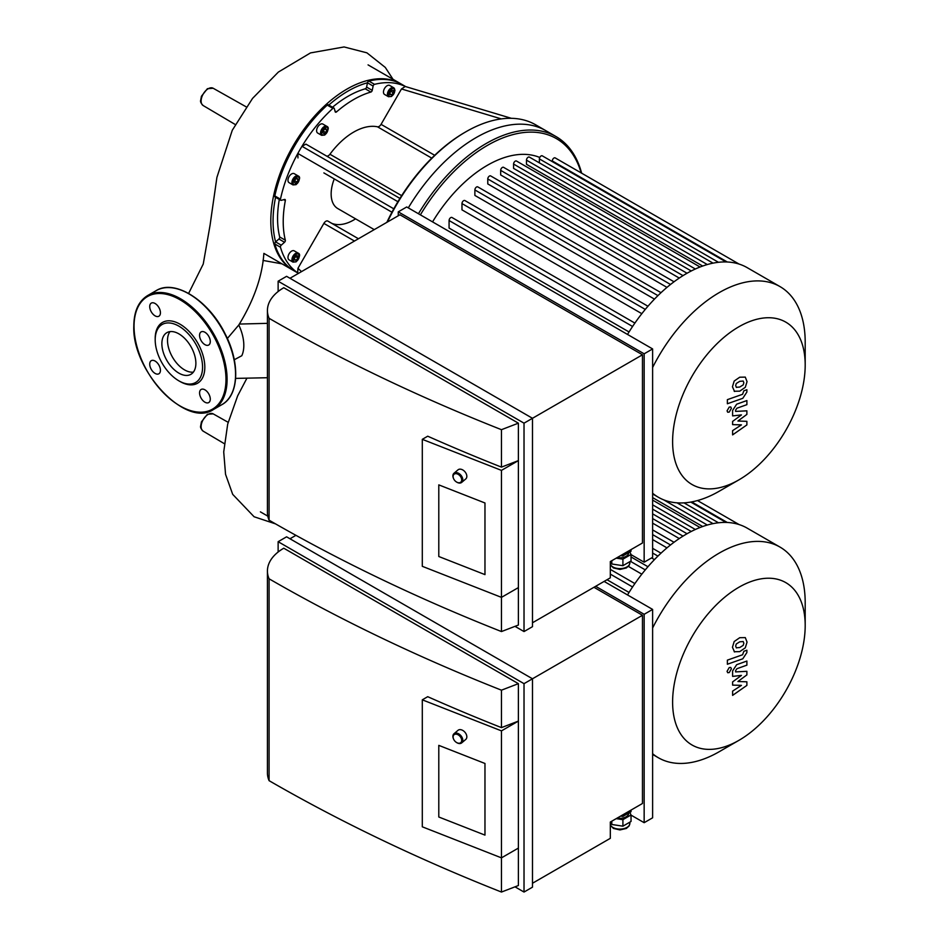 <?xml version="1.0" encoding="UTF-8"?>
<svg xmlns="http://www.w3.org/2000/svg" width="939" height="939" viewBox="0 0 939 939"><rect width="100%" height="100%" fill="white"/><g stroke="black" fill="none" stroke-linecap="round" stroke-linejoin="round"><path stroke-width="1.41" d="M629.048 592.462L607.017 579.739M641.83 574.175L628.379 566.405M654.471 559.609L651.572 557.93M666.972 547.871L652.617 539.573M679.273 538.552L652.617 523.152M691.257 531.462L652.617 509.149M702.665 526.521L652.617 497.623M805.192 625.527A93.759 54.133 120 0 0 738.899 587.251A93.759 54.133 120 0 0 672.606 702.079A93.759 54.133 120 0 0 738.899 740.355A93.759 54.133 120 0 0 805.192 625.527L805.192 602.768A121.636 70.225 120 0 0 780.004 547.085L747.151 528.117A121.636 70.225 120 0 0 738.97 524.525A121.636 70.225 120 0 0 725.812 522.424A121.636 70.225 120 0 0 712.654 523.716A121.636 70.225 120 0 0 699.496 527.718A121.636 70.225 120 0 0 686.339 534.138A121.636 70.225 120 0 0 673.181 542.906A121.636 70.225 120 0 0 660.011 554.104A121.636 70.225 120 0 0 646.854 568.013A121.636 70.225 120 0 0 633.696 585.302A121.636 70.225 120 0 0 627.522 594.939M780.004 547.085A121.636 70.225 120 0 0 652.617 627.991M652.617 753.724A121.636 70.225 120 0 0 658.368 757.75A121.636 70.225 120 0 0 719.192 751.728L738.899 740.355M323.908 172.929A3.991 2.301 -60 0 1 323.873 172.905L391.95 212.214M297.956 157.94L297.839 153.444A107.668 62.162 -60 0 1 301.982 146.284L397.901 201.697A137.986 79.662 120 0 0 393.793 208.81L297.839 153.444A107.668 62.162 -60 0 0 280.468 199.174L274.834 195.922A1.596 0.916 120 0 0 275.115 197.037L280.761 200.289A1.596 0.916 -60 0 1 280.468 199.174M328.65 105.215A1.596 0.916 120 0 0 328.368 104.804A1.596 0.916 120 0 0 327.253 105.109L332.899 108.372A107.668 62.162 -60 0 0 301.982 146.284L305.926 144.125L399.92 198.399M326.385 155.933A3.991 2.301 120 0 0 329.941 154.242A59.814 34.532 -60 0 1 377.478 126.8A3.991 2.301 120 0 0 381.058 124.347L401.481 88.959L405.225 86.47L511.379 118.314M374.52 84.346L368.874 81.083A1.596 0.916 120 0 0 367.478 82.796L373.123 86.059A1.596 0.916 -60 0 1 374.52 84.346A107.668 62.162 -60 0 1 405.331 86.505M373.123 86.059L372.243 90.344L366.597 87.092L367.478 82.808A1.596 0.916 -60 0 1 367.478 82.796A106.072 61.246 -60 0 0 328.814 105.074M332.547 107.222A99.698 57.561 -60 0 1 365.236 88.806L370.882 92.057A1.596 0.916 120 0 0 372.243 90.344M370.882 92.057A99.698 57.561 120 0 0 336.538 111.882L334.965 110.978M332.899 108.372A1.596 0.916 -60 0 1 334.002 108.067A1.596 0.916 -60 0 1 334.296 108.478L335.176 111.753A1.596 0.916 120 0 0 335.458 112.164A1.596 0.916 120 0 0 336.538 111.882M388.488 96.729L384.544 94.44A5.188 2.993 -60 0 1 384.544 88.454A5.188 2.993 -60 0 1 389.732 85.461L393.676 87.75A5.188 2.993 120 0 0 388.488 90.743A5.188 2.993 120 0 0 388.488 96.729L391.586 96.447L394.979 90.437L393.676 87.75A5.188 2.993 120 0 1 394.744 90.121M321.631 135.322L317.687 133.045A5.188 2.993 -60 0 1 316.889 128.889A5.188 2.993 -60 0 1 320.281 124.324A5.188 2.993 -60 0 1 322.875 124.065L326.819 126.342A5.188 2.993 120 0 0 324.225 126.601A5.188 2.993 120 0 0 320.845 131.167A5.188 2.993 120 0 0 321.631 135.322L324.73 135.052C328.556 130.169 329.249 127.27 326.819 126.342M387.408 222.027A139.571 80.59 -60 0 1 465.932 131.753L464.805 132.411A137.986 79.662 120 0 0 397.901 201.697M298.367 273.437L297.663 272.768L297.956 268.284L323.873 223.388A3.991 2.301 -60 0 1 327.864 221.076A3.991 2.301 -60 0 1 328.004 221.181L358.44 238.752L327.864 221.076M331.772 223.341A47.854 27.63 120 0 0 355.588 218.846M292.991 184.924L289.048 182.647A5.188 2.993 -60 0 1 288.25 178.492A5.188 2.993 -60 0 1 291.642 173.926A5.188 2.993 -60 0 1 294.236 173.668L298.179 175.945A5.188 2.993 120 0 0 295.585 176.203A5.188 2.993 120 0 0 292.205 180.769A5.188 2.993 120 0 0 292.991 184.924L296.09 184.643C299.917 179.772 300.609 176.872 298.179 175.945M295.175 183.281L294.2 181.884L295.175 179.372L297.123 178.246L298.109 179.631L297.123 182.154L295.175 183.281M323.814 133.678L322.84 132.282L323.814 129.77L325.763 128.643L326.749 130.028L325.763 132.552L323.814 133.678M389.955 92.409L391.645 90.308L393.335 90.449L393.335 92.715L391.645 94.816L389.955 94.663L389.955 92.409M294.529 181.051L295.527 179.173M297.123 182.154L294.869 180.851M298.109 179.631L296.419 178.656M323.157 131.448L324.166 129.57M325.763 132.552L323.509 131.249M326.749 130.028L325.047 129.054M391.645 94.816L389.955 93.841M389.955 92.808L391.082 91.001M393.335 92.715L391.082 91.412M292.991 262.122L289.048 259.845A5.188 2.993 -60 0 1 287.98 257.474A5.188 2.993 -60 0 1 290.233 252.251A5.188 2.993 -60 0 1 294.236 250.866L298.179 253.143A5.188 2.993 120 0 0 294.189 254.539A5.188 2.993 120 0 0 291.923 259.751A5.188 2.993 120 0 0 292.991 262.122L296.09 261.852C299.917 256.981 300.609 254.07 298.179 253.143M297.839 258.108L296.149 260.22L294.459 260.068L294.459 257.814L296.149 255.701L297.839 255.854L297.839 258.108L295.585 256.406M294.459 258.213L295.585 256.805M296.149 260.22L294.459 259.246M393.793 208.81A137.986 79.662 120 0 0 386.845 222.355M283.766 199.667L285.339 200.57A1.596 0.916 120 0 0 285.033 199.502A1.596 0.916 120 0 0 284.529 199.455L281.266 200.336A1.596 0.916 -60 0 1 280.761 200.289M285.339 200.57A99.698 57.561 120 0 0 285.339 240.22L279.693 236.968A99.698 57.561 -60 0 1 279.306 199.444M284.529 242.262L281.266 245.161L275.62 241.91L278.895 239.011L284.529 242.262A1.596 0.916 120 0 0 285.339 240.22M297.745 272.85A107.668 62.162 -60 0 1 280.468 247.239A1.596 0.916 -60 0 1 281.266 245.161M334.272 178.915A31.903 18.416 120 0 0 331.15 193.95A31.903 18.416 120 0 0 337.758 208.552L374.25 229.621M275.573 197.296A106.072 61.246 -60 0 0 275.62 241.91A1.596 0.916 120 0 0 274.834 243.976L280.468 247.239M298.027 273.108L294.236 270.913A107.668 62.162 -60 0 1 274.834 243.976M274.834 195.922A107.668 62.162 -60 0 1 327.253 105.109M365.236 88.806A1.596 0.916 120 0 0 366.597 87.092M278.895 239.011A1.596 0.916 120 0 0 279.693 236.968M368.874 81.083A107.668 62.162 -60 0 1 401.904 84.416L405.695 86.611M465.932 131.753A139.571 80.59 -60 0 1 535.723 124.84L545.876 130.697A139.571 80.59 120 0 0 408.301 207.883A139.571 80.59 120 0 1 545.876 130.697L556.029 136.566A139.571 80.59 120 0 0 418.454 213.74M401.34 84.099A107.668 62.162 120 0 0 400.777 83.771A107.668 62.162 120 0 0 308.872 122.856A107.668 62.162 120 0 0 273.402 242.227A107.668 62.162 120 0 0 293.109 270.268A107.668 62.162 120 0 0 293.672 270.585M746.881 681.796L737.925 681.514L746.881 674.906L746.881 671.315L735.613 671.901L735.613 670.622L736.904 668.709L746.892 665.152L746.892 661.044L736.669 664.683L732.596 670.939L732.608 676.385L741.434 675.411L732.608 681.902L732.608 685.118L741.434 685.364L732.608 691.127L732.608 695.376L746.881 685.4L746.881 681.796M736.282 647.804L739.732 647.534L743.207 645.363L743.841 643.238L743.207 641.537L739.732 641.818L736.282 643.978L735.648 646.138L736.446 647.922M734.192 651.736L739.732 651.643L745.296 647.816L747.045 642.112L745.296 637.604L739.732 637.698L734.192 641.525L732.443 647.264L734.556 651.971M727.373 664.249L742.796 658.802L746.881 652.558L746.881 650.211L743.864 651.279L742.585 654.765L727.373 660.14L727.373 664.249M731.387 668.826L730.753 667.429L729.227 667.582L727.068 671.326L727.702 672.723L729.227 672.57L731.387 668.826M746.881 421.318L737.925 421.024L746.881 414.416L746.881 410.824L735.613 411.411L735.613 410.132L736.904 408.219L746.892 404.662L746.892 400.554L736.669 404.193L732.596 410.449L732.608 415.895L741.434 414.921L732.608 421.423L732.608 424.628L741.434 424.874L732.608 430.637L732.608 434.886L746.881 424.909L746.881 421.318M736.282 387.314L739.732 387.044L743.207 384.873L743.841 382.748L743.207 381.046L739.732 381.328L736.282 383.488L735.648 385.647L736.446 387.431M734.192 391.246L739.732 391.164L745.296 387.326L747.045 381.621L745.296 377.114L739.732 377.208L734.192 381.034L732.443 386.774L734.556 391.481M727.373 403.758L742.796 398.312L746.881 392.068L746.881 389.732L743.864 390.788L742.585 394.286L727.373 399.65L727.373 403.758M731.387 408.348L730.753 406.951L729.227 407.092L727.068 410.836L727.702 412.233L729.227 412.08L731.387 408.348M539.749 157.47A113.654 65.624 120 0 0 432.55 221.886M629.048 331.972L449.077 228.06L449.077 220.524A2.394 1.385 -60 0 1 450.121 218.118A2.394 1.385 -60 0 1 451.964 217.484L634.881 323.086M641.83 313.685L461.976 209.855L461.976 203.575A2.394 1.385 -60 0 1 463.021 201.169A2.394 1.385 -60 0 1 464.864 200.535L647.957 306.243M654.471 299.118L474.876 195.429L474.876 189.936A2.394 1.385 -60 0 1 475.92 187.53A2.394 1.385 -60 0 1 477.763 186.884L661.009 292.686M666.972 287.381L487.775 183.927L487.775 178.962A2.394 1.385 -60 0 1 488.82 176.555A2.394 1.385 -60 0 1 490.663 175.922L674.026 281.782M679.273 278.061L500.675 174.947L500.675 170.37A2.394 1.385 120 0 1 501.719 167.964A2.394 1.385 120 0 1 503.562 167.318L687.043 273.249M691.257 270.972L513.574 168.386L513.574 164.067A2.394 1.385 120 0 1 514.619 161.661A2.394 1.385 120 0 1 516.462 161.015L700.048 267.005M702.665 266.03L526.474 164.313L526.474 160.146A2.394 1.385 120 0 1 527.518 157.74A2.394 1.385 120 0 1 529.373 157.095L713.041 263.143M805.192 365.036A93.759 54.133 120 0 0 738.899 326.76A93.759 54.133 120 0 0 672.606 441.588A93.759 54.133 120 0 0 738.899 479.864A93.759 54.133 120 0 0 805.192 365.036L805.192 342.277A121.636 70.225 120 0 0 780.004 286.595L747.151 267.627A121.636 70.225 120 0 0 738.97 264.035A121.636 70.225 120 0 0 725.812 261.946A121.636 70.225 120 0 0 712.654 263.225A121.636 70.225 120 0 0 699.496 267.228A121.636 70.225 120 0 0 686.339 273.648A121.636 70.225 120 0 0 673.181 282.416A121.636 70.225 120 0 0 660.011 293.614A121.636 70.225 120 0 0 646.854 307.523A121.636 70.225 120 0 0 633.696 324.812A121.636 70.225 120 0 0 627.522 334.448M726.047 261.946L542.273 155.839A2.394 1.385 120 0 0 540.43 156.484A2.394 1.385 120 0 0 539.385 158.891L539.385 162.881M739.063 264.059L555.172 157.893A2.394 1.385 120 0 0 553.329 158.538A2.394 1.385 120 0 0 552.285 160.945L552.285 161.625M581.64 173.175A139.571 80.59 120 0 0 556.029 136.566M581.159 172.893A137.986 79.662 120 0 0 420.379 214.855M780.004 286.595A121.636 70.225 120 0 0 652.617 367.501M652.617 493.245A121.636 70.225 120 0 0 658.368 497.271A121.636 70.225 120 0 0 719.192 491.238L738.899 479.864M149.724 364.144A7.582 4.378 60 0 1 151.296 360.67A7.582 4.378 60 0 1 158.867 365.048A7.582 4.378 60 0 1 158.867 373.792A7.582 4.378 60 0 1 153.034 371.762A7.582 4.378 60 0 1 149.724 364.144M204.925 402.197A7.582 4.378 60 0 1 199.984 395.519A7.582 4.378 60 0 1 201.134 389.45A7.582 4.378 60 0 1 208.716 393.828A7.582 4.378 60 0 1 208.716 402.573A7.582 4.378 60 0 1 204.925 402.197M210.289 341.55A7.582 4.378 60 0 1 208.716 345.012A7.582 4.378 60 0 1 201.134 340.646A7.582 4.378 60 0 1 201.134 331.89A7.582 4.378 60 0 1 206.979 333.92A7.582 4.378 60 0 1 210.289 341.55M155.076 303.485A7.582 4.378 60 0 1 160.029 310.163A7.582 4.378 60 0 1 158.867 316.232A7.582 4.378 60 0 1 151.296 311.865A7.582 4.378 60 0 1 151.296 303.109A7.582 4.378 60 0 1 155.076 303.485M155.193 338.521A35.095 20.259 60 0 1 180.006 324.19A35.095 20.259 60 0 1 204.819 367.172A35.095 20.259 60 0 1 180.006 381.492L178.88 380.847A33.499 19.343 60 0 1 155.193 339.824L155.193 338.521M155.193 339.824A33.499 19.343 60 0 1 178.88 326.15A33.499 19.343 60 0 1 202.566 367.172A33.499 19.343 60 0 1 178.88 380.847M193.387 372.114A24.05 13.885 60 0 1 176.203 362.56A24.05 13.885 60 0 1 167.518 340.423A24.05 13.885 60 0 1 170.006 331.62M161.872 343.674A24.05 13.885 60 0 1 166.849 332.664A24.05 13.885 60 0 1 190.899 346.55A24.05 13.885 60 0 1 190.899 374.321A24.05 13.885 60 0 1 172.365 367.877A24.05 13.885 60 0 1 161.872 343.674M227.355 338.486L238.799 324.988A36.011 20.787 60 0 1 241.793 355.728L234.281 359.743M239.398 324.061L267.427 323.345M484.97 763.477L438.795 745.366L484.97 763.477L484.97 835.111L484.97 763.477M438.795 817L438.795 745.366L438.795 817L484.97 835.111L438.795 817M456.448 742.444A5.986 4.038 -130.4 0 0 456.589 742.538A5.986 4.038 -130.4 0 0 461.718 742.866A5.986 4.038 -130.4 0 0 462.798 740.249A5.986 4.038 -130.4 0 0 459.476 734.333A5.986 4.038 -130.4 0 0 453.971 733.758A5.986 4.038 -130.4 0 0 453.478 738.876A5.986 4.038 -130.4 0 0 453.549 739.028M461.695 740.378A5.188 3.498 49.6 0 1 456.307 742.35A5.188 3.498 49.6 0 1 453.607 739.181A5.188 3.498 49.6 0 1 456.366 734.181A5.188 3.498 49.6 0 1 461.695 740.378M461.718 742.866L465.756 739.439A5.986 4.038 -130.4 0 0 466.836 736.822A5.986 4.038 -130.4 0 0 463.514 730.906A5.986 4.038 -130.4 0 0 458.009 730.319L453.971 733.758M620.656 816.073L622.886 816.414L631.02 811.719L631.02 810.087M622.886 814.794L622.886 816.414M610.573 821.895L611.782 824.477L622.909 826.179L631.031 821.472L631.031 814.958L622.909 819.665L622.909 826.179M611.782 821.191L611.782 824.477M629.834 812.399L631.031 814.958M622.909 819.665L616.207 818.644M617.193 818.069A8.768 5.071 0 0 0 628.672 813.256L628.672 813.068M532.483 883.259L610.315 838.327L610.315 822.048L642.464 803.491L642.464 615.28L532.483 678.78L532.483 887.167L524.021 892.05L524.021 683.662L278.132 541.697L286.595 536.815L532.483 678.78L524.021 683.662M422.304 699.825L422.304 826.813L501.461 857.859L518.387 848.093L518.387 885.536L501.461 892.05L501.461 730.871L422.304 699.825L427.714 696.691A1633.837 943.284 0 0 0 501.461 727.619L518.387 721.105L501.461 730.871M518.387 683.662L501.461 690.177A1633.837 943.284 180 0 1 269.082 578.8A55.835 32.231 180 0 1 267.427 571.006A55.835 32.231 180 0 1 283.778 548.212L518.387 683.662L518.387 848.093M501.461 727.619L501.461 690.177M267.427 571.006L267.427 772.879A55.835 32.231 0 0 0 269.082 780.673A1633.837 943.284 0 0 0 501.461 892.05M269.082 780.673L269.082 578.8M515.006 886.839L524.021 892.05M631.031 815.122L644.154 822.693L652.617 817.81L652.617 609.423L644.154 614.306L595.655 586.3M289.975 538.763L295.926 535.336M642.464 615.28L593.953 587.286M604.106 581.417L652.617 609.423M278.132 541.697L278.132 552.015M644.154 614.306L644.154 822.693M484.97 502.987L438.795 484.876L484.97 502.987L484.97 574.621L484.97 502.987M438.795 556.51L438.795 484.876L438.795 556.51L484.97 574.621L438.795 556.51M456.448 481.953A5.986 4.038 -130.4 0 0 456.589 482.047A5.986 4.038 -130.4 0 0 461.718 482.376A5.986 4.038 -130.4 0 0 462.798 479.759A5.986 4.038 -130.4 0 0 459.476 473.855A5.986 4.038 -130.4 0 0 453.971 473.268A5.986 4.038 -130.4 0 0 453.478 478.385A5.986 4.038 -130.4 0 0 453.549 478.55M461.695 479.888A5.188 3.498 49.6 0 1 456.307 481.871A5.188 3.498 49.6 0 1 453.607 478.69A5.188 3.498 49.6 0 1 456.366 473.69A5.188 3.498 49.6 0 1 461.695 479.888M461.718 482.376L465.756 478.949A5.986 4.038 -130.4 0 0 466.836 476.331A5.986 4.038 -130.4 0 0 463.514 470.427A5.986 4.038 -130.4 0 0 458.009 469.84L453.971 473.268M620.656 555.583L622.886 555.935L631.02 551.228L631.02 549.597M622.886 554.303L622.886 555.935M610.573 561.405L611.782 563.987L622.909 565.689L631.031 560.982L631.031 554.468L622.909 559.174L622.909 565.689M611.782 560.712L611.782 563.987M629.834 551.921L631.031 554.468M622.909 559.174L616.207 558.153M617.193 557.578A8.768 5.071 0 0 0 628.672 552.766L628.672 552.59M532.483 622.768L610.315 577.837L610.315 561.557L642.464 543L642.464 354.789L532.483 418.289L532.483 626.677L524.021 631.56L524.021 423.172L278.132 281.207L286.595 276.324L532.483 418.289L524.021 423.172M422.304 439.335L422.304 566.323L501.461 597.368L518.387 587.603L518.387 625.045L501.461 631.56L501.461 470.38L422.304 439.335L427.714 436.201A1633.837 943.284 0 0 0 501.461 467.129L518.387 460.615L501.461 470.38M518.387 423.172L501.461 429.686A1633.837 943.284 180 0 1 269.082 318.309A55.835 32.231 180 0 1 267.427 310.516A55.835 32.231 180 0 1 283.778 287.721L518.387 423.172L518.387 587.603M501.461 467.129L501.461 429.686M267.427 310.516L267.427 512.389A55.835 32.231 0 0 0 269.082 520.183A1633.837 943.284 0 0 0 501.461 631.56M269.082 520.183L269.082 318.309M515.006 626.348L524.021 631.56M631.031 554.632L644.154 562.203L652.617 557.32L652.617 348.932L644.154 353.815L398.265 211.85L406.716 206.967L652.617 348.932M289.975 278.273L399.955 214.785L642.464 354.789M278.132 281.207L278.132 291.524M644.154 353.815L644.154 562.203M398.265 211.85L398.265 215.759M657.934 556.111L652.617 553.036M670.528 544.96L652.617 534.62M645.281 569.891L630.433 561.322M632.581 586.969L610.315 574.105M683.017 536.134L652.617 518.574M707.302 525.03L663.627 499.818M695.33 529.49L652.617 504.83M718.476 522.777L683.991 502.87M727.302 522.483L691.667 501.907M401.657 195.652L329.941 154.242M377.478 126.8L431.764 158.139M434.687 155.299L381.058 124.347M401.481 88.959L501.309 118.901M323.873 223.388L354.461 241.041M301.501 271.629L297.956 268.284M296.149 177.178A4.39 2.535 -60 0 1 298.837 181.004A4.39 2.535 -60 0 1 293.461 184.103A4.39 2.535 -60 0 1 296.149 177.178M324.788 127.575A4.39 2.535 -60 0 1 327.476 131.401A4.39 2.535 -60 0 1 322.1 134.5A4.39 2.535 -60 0 1 324.788 127.575M394.744 90.766A4.39 2.535 -60 0 1 390.096 96.553A4.39 2.535 -60 0 1 390.096 90.355A4.39 2.535 -60 0 1 394.744 90.766M293.05 259.751A4.39 2.535 -60 0 1 297.698 253.964A4.39 2.535 -60 0 1 297.698 260.173A4.39 2.535 -60 0 1 293.05 259.751M657.934 295.621L474.876 189.936M670.528 284.47L487.775 178.962M645.281 309.412L461.976 203.575M632.581 326.479L449.077 220.524M683.017 275.643L500.675 170.37M707.302 264.54L526.474 160.146M695.33 269L513.574 164.067M718.476 262.298L539.385 158.891M727.302 261.993L552.285 160.945M134.042 326.303A65.002 37.525 60 0 1 202.988 320.152A65.002 37.525 60 0 1 202.988 412.08A65.002 37.525 60 0 1 134.042 326.303M147.669 295.539A65.8 37.994 60 0 1 213.47 333.521A65.8 37.994 60 0 1 213.47 409.498C186.192 428.477 131.753 370.659 133.808 325.986C133.96 311.29 138.585 301.137 147.669 295.539L156.132 290.656A65.8 37.994 60 0 1 221.933 328.638A65.8 37.994 60 0 1 221.933 404.615L213.47 409.498M189.314 294.071A65.002 37.525 60 0 1 235.56 374.168M208.188 88.759A9.989 5.763 120 0 0 201.674 97.527A9.989 5.763 120 0 0 203.164 105.544C200.969 103.313 200.148 101.576 200.676 100.309L201.439 96.248L207.402 88.689L213.153 88.243A9.989 5.763 120 0 0 208.188 88.759M208.188 414.369A9.989 5.763 120 0 0 201.674 423.137A9.989 5.763 120 0 0 203.164 431.154C200.969 428.923 200.148 427.186 200.676 425.919L201.439 421.857L207.402 414.299L213.153 413.853A9.989 5.763 120 0 0 208.188 414.369M629.869 822.141L629.869 823.35A9.965 5.751 180 0 1 621.278 829.043A9.965 5.751 180 0 1 610.315 824.923M629.869 561.651L629.869 562.86A9.965 5.751 180 0 1 621.278 568.564A9.965 5.751 180 0 1 610.315 564.433M652.617 548.329L661.009 553.177M652.617 529.901L674.026 542.273M631.031 556.956L647.957 566.733M610.315 569.386L634.881 583.577M687.043 533.739L652.617 513.856M713.041 523.633L677.019 502.834M700.048 527.495L652.617 500.111M726.047 522.436L690.775 502.072M739.063 524.549L697.501 500.557M652.617 754.428L658.368 757.75M260.396 511.861L267.803 516.145M334.002 108.067L328.368 104.804M263.882 253.389L293.109 270.268M368.065 64.885L400.777 83.771M652.617 493.937L658.368 497.271M156.132 290.656C174.783 278.754 208.892 300.503 225.137 333.861C240.302 362.888 239.093 395.448 221.933 404.615M267.427 377.724L235.642 378.394M263.002 260.42L281.982 263.847M203.164 105.544L235.278 124.535M213.153 88.243L246.241 106.882M203.164 431.154L224.257 443.631M213.153 413.853L228.154 422.304M393.018 79.287L385.283 67.42L366.903 52.83L344.073 46.95L310.504 52.913L278.355 72.068L252.544 98.407L232.262 130.286L216.909 177.412L210.078 225.125L203.247 264.023L188.622 293.414M263.871 253.46C262.274 276.571 253.835 300.55 238.553 325.399M275.526 523.88L254.093 516.755L232.696 494.348L225.548 474.324L223.717 451.941L227.696 424.099L237.649 395.847L246.957 378.135M629.869 823.35L629.13 825.921L626.348 828.444L619.951 829.947L613.413 828.421L610.315 825.205M629.869 562.86L629.13 565.431L626.348 567.954L619.951 569.457L613.413 567.931L610.315 564.726"/></g></svg>
